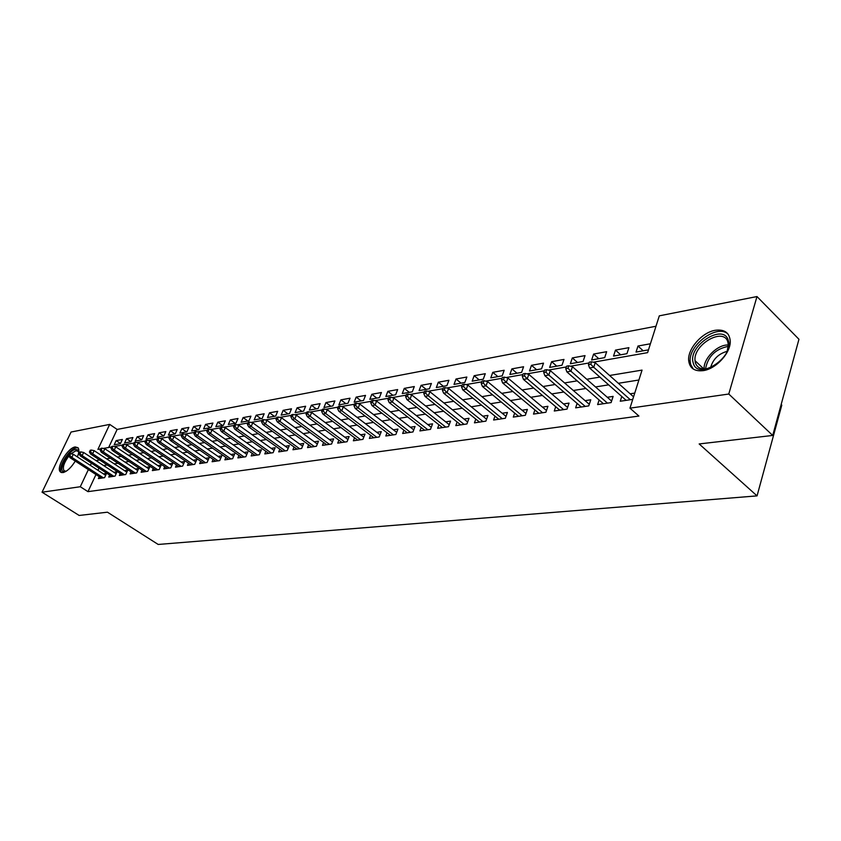 <?xml version="1.0" encoding="UTF-8"?>
<svg xmlns="http://www.w3.org/2000/svg" width="841" height="841" viewBox="0 0 841 841"><rect width="100%" height="100%" fill="white"/><g stroke="black" fill="none" stroke-linecap="round" stroke-linejoin="round"><path stroke-width="1.26" d="M703.171 370.639C694.477 371.564 689.641 368.221 688.674 360.61C687.423 349.015 702.025 332.321 715.239 330.292C724.458 329.104 729.462 332.668 730.24 340.994C730.955 352.726 716.017 369.041 703.171 370.639M75.28 461.099C71.149 467.691 67.028 471.528 62.938 472.61L60.321 471.875C55.716 467.901 67.806 447.727 75.227 446.939L78.003 447.706C79.317 449.43 79.107 452.5 77.383 456.905M781.163 404.51L781.794 405.11L757.058 495.875L158.192 544.453L107.448 512.19L79.159 515.459L42.05 492.206L71.064 432.032L109.698 424.4L97.903 449.399L100.668 448.905M655.991 326.245L117.141 429.425L109.698 424.4M593.283 362.208L647.602 352.642L659.302 315.838L756.984 296.547L728.779 394.03L629.962 408.158L642.051 370.103L609.588 375.485M728.779 394.03L772.721 435.449L798.95 339.27L756.984 296.547M621.772 396.468L620.237 401.231L632.747 399.38M599.128 400.001L597.625 404.584L611.113 402.587L613.121 396.395L607.297 397.278M577.115 403.417L575.643 407.843L588.753 405.898L590.771 399.79L585.084 400.652M555.722 406.739L554.272 411.007L567.023 409.115L569.052 403.091L563.491 403.932M534.918 409.966L533.499 414.087L545.893 412.248L547.933 406.298L542.498 407.128M514.681 413.099L513.283 417.083L525.341 415.296L527.391 409.42L522.072 410.229M494.981 416.148L493.604 420.006L505.346 418.261L507.407 412.458L502.193 413.246M475.806 419.102L474.45 422.844L485.888 421.141L487.948 415.412L482.85 416.19M457.136 421.982L455.801 425.609L466.934 423.959L469.005 418.292L464.011 419.049M438.939 424.789L437.625 428.3L448.474 426.692L450.545 421.099L445.656 421.846M421.204 427.512L419.911 430.928L430.487 429.362L432.558 423.832L427.775 424.558M403.922 430.171L402.65 433.483L412.963 431.959L415.034 426.503L410.345 427.207M387.06 432.768L385.809 435.985L395.869 434.492L397.94 429.099L393.346 429.793M370.618 435.291L369.388 438.413L379.196 436.963L381.267 431.633L376.768 432.316M354.566 437.751L353.357 440.789L362.923 439.37L365.005 434.103L360.589 434.776M338.902 440.148L337.714 443.112L347.06 441.725L349.131 436.511L344.799 437.173M323.606 442.492L322.439 445.373L331.564 444.027L333.635 438.865L329.378 439.517M308.668 444.773L307.522 447.58L316.426 446.266L318.508 441.168L314.324 441.809M294.077 447.013L292.941 449.746L301.646 448.453L303.717 443.417L299.617 444.037M279.822 449.189L278.697 451.859L287.212 450.597L289.283 445.614L285.257 446.224M265.882 451.312L264.778 453.919L273.094 452.689L275.165 447.759L271.212 448.358M252.247 453.394L251.175 455.938L259.301 454.729L261.362 449.851L257.483 450.44M238.928 455.433L237.856 457.914L245.814 456.737L247.874 451.901L244.058 452.49M225.893 457.42L224.841 459.838L232.621 458.692L234.681 453.909L230.918 454.476M213.141 459.354L212.1 461.73L219.711 460.605L221.761 455.875L218.071 456.432M200.652 461.257L199.632 463.58L207.086 462.476L209.136 457.788L205.498 458.345M188.437 463.118L187.438 465.388L194.723 464.306L196.762 459.67L193.199 460.216M176.473 464.936L175.485 467.154L182.623 466.103L184.663 461.509L181.151 462.045M164.762 466.723L163.785 468.889L170.776 467.859L172.804 463.317L169.356 463.843M153.283 468.469L152.326 470.592L159.17 469.572L161.199 465.073L157.793 465.599M142.045 470.172L141.099 472.253L147.806 471.265L149.824 466.808L146.481 467.312M131.028 471.843L130.092 473.882L136.662 472.915L138.681 468.5L135.39 469.005M120.231 473.483L119.306 475.48L125.751 474.524L127.758 470.161L124.51 470.655M109.645 475.091L108.731 477.047L115.049 476.111L117.057 471.79L113.861 472.274M120.484 443.501L116.132 440.6L122.366 439.465L120.4 443.67L114.176 444.773L116.132 440.6M130.986 441.693L126.549 438.708L132.91 437.551L130.944 441.798L124.594 442.923L126.549 438.708M141.709 439.843L137.178 436.784L143.653 435.606L141.687 439.885L135.212 441.041L137.178 436.784M152.61 437.951L148.016 434.818L154.628 433.62L152.652 437.94L146.05 439.118L148.016 434.818M163.69 435.974L159.075 432.81L165.814 431.591L163.837 435.953L157.099 437.152L159.075 432.81M174.991 433.967L170.355 430.771L177.23 429.52L175.243 433.924L168.368 435.144L170.355 430.771M186.523 431.927L181.866 428.679L188.878 427.407L186.891 431.853L179.879 433.104L181.866 428.679M198.297 429.835L193.609 426.555L200.778 425.252L198.781 429.74L191.622 431.012L193.609 426.555M210.313 427.701L205.603 424.379L212.92 423.055L210.923 427.585L203.606 428.889L205.603 424.379M222.581 425.514L217.851 422.161L225.325 420.805L223.317 425.388L215.843 426.713L217.851 422.161M235.112 423.296L230.35 419.89L237.992 418.513L235.985 423.139L228.353 424.495L230.35 419.89M247.906 421.015L243.133 417.578L250.933 416.169L248.915 420.836L241.125 422.224L243.133 417.578M260.983 418.692L256.19 415.212L264.158 413.772L262.14 418.492L254.171 419.901L256.19 415.212M274.345 416.316L269.53 412.794L277.677 411.323L275.659 416.085L267.512 417.535L269.53 412.794M288.011 413.898L283.165 410.324L291.491 408.81L289.472 413.635L281.146 415.118L283.165 410.324M301.982 411.417L297.115 407.801L305.63 406.256L303.612 411.123L295.086 412.637L297.115 407.801M316.269 408.873L311.38 405.215L320.095 403.638L318.066 408.558L309.351 410.103L311.38 405.215M330.881 406.277L325.972 402.566L334.886 400.957L332.857 405.93L323.943 407.507L325.972 402.566M345.83 403.617L340.899 399.864L350.024 398.203L347.995 403.238L338.87 404.857L340.899 399.864M361.136 400.905L356.185 397.089L365.53 395.396L363.501 400.484L354.156 402.145L356.185 397.089M376.81 398.119L371.838 394.261L381.404 392.526L379.375 397.667L369.809 399.359L371.838 394.261M392.852 395.27L387.859 391.349L397.667 389.572L395.638 394.776L385.83 396.521L387.859 391.349M409.294 392.348L404.279 388.374L414.319 386.555L412.3 391.811L402.25 393.599L404.279 388.374M426.135 389.351L421.099 385.325L431.401 383.464L429.373 388.784L419.081 390.613L421.099 385.325M443.396 386.292L438.35 382.203L448.905 380.29L446.886 385.672L436.332 387.543L438.35 382.203M461.099 383.149L456.032 378.997L466.86 377.031L464.842 382.476L454.014 384.4L456.032 378.997M479.254 379.922L474.166 375.706L485.278 373.698L483.27 379.207L472.158 381.183L474.166 375.706M497.883 376.61L492.784 372.342L504.18 370.271L502.182 375.843L490.776 377.872L492.784 372.342M517.005 373.215L511.885 368.873L523.586 366.75L521.588 372.395L509.877 374.476L511.885 368.873M536.632 369.725L531.491 365.32L543.517 363.144L541.53 368.852L529.504 370.997L531.491 365.32M556.784 366.15L551.643 361.672L563.985 359.433L562.009 365.215L549.657 367.412L551.643 361.672M577.494 362.471L572.332 357.919L585.031 355.617L583.055 361.483L570.356 363.733L572.332 357.919M598.781 358.686L593.609 354.061L606.655 351.696L604.7 357.635L591.644 359.959L593.609 354.061M620.658 354.797L615.486 350.098L628.91 347.669L626.955 353.683L613.531 356.069L615.486 350.098M117.141 429.425L108.657 447.496M650.419 343.769L637.983 346.019L636.038 352.064L648.485 349.856M95.979 474.545L87.969 491.649L638.908 416.053L629.962 408.158M638.908 380.006L618.356 383.296M608.632 384.852L595.512 386.944M585.914 388.479L573.32 390.487M563.838 392.011L551.759 393.935M542.382 395.438L530.797 397.288M521.536 398.771L510.403 400.547M501.247 402.009L490.566 403.712M481.515 405.162L471.265 406.802M462.319 408.232L452.469 409.809M443.617 411.217L434.156 412.731M425.409 414.129L416.316 415.58M407.664 416.968L398.928 418.355M390.371 419.722L381.972 421.068M373.509 422.424L365.446 423.706M357.068 425.052L349.309 426.292M341.025 427.617L333.572 428.805M325.372 430.108L318.203 431.254M310.098 432.558L303.202 433.651M295.18 434.944L288.547 435.995M280.6 437.267L274.229 438.287M266.366 439.538L260.247 440.526M252.458 441.767L246.571 442.702M238.855 443.943L233.199 444.847M225.567 446.066L220.121 446.939M212.563 448.137L207.328 448.978M199.843 450.177L194.807 450.976M187.396 452.164L182.56 452.931M175.212 454.108L170.565 454.855M163.291 456.011L158.823 456.726M151.611 457.882L147.322 458.566M140.174 459.712L136.053 460.363M128.978 461.499L125.015 462.13M118.003 463.254L114.208 463.864M107.249 464.968L103.601 465.557M98.986 468.143L97.966 470.319M99.259 476.668L98.365 478.592L104.557 477.667L106.555 473.378L103.411 473.861M634.745 393.104L630.161 393.798M772.721 435.449L699.165 443.943L757.058 495.875M87.969 491.649L80.284 486.739L42.05 492.206M91.396 463.191L90.365 465.367M88.368 469.604L80.284 486.739M599.875 377.094L586.766 379.27M577.168 380.857L564.595 382.939M555.113 384.516L543.044 386.513M533.688 388.058L522.114 389.982M512.852 391.517L501.751 393.357M492.605 394.871L481.935 396.637M472.905 398.129L462.655 399.832M453.73 401.304L443.89 402.934M435.06 404.405L425.62 405.972M416.884 407.412L407.811 408.915M399.17 410.345L390.455 411.796M381.919 413.204L373.541 414.592M365.099 415.99L357.047 417.325M348.689 418.713L340.952 419.995M332.689 421.362L325.246 422.592M317.068 423.948L309.919 425.136M301.835 426.482L294.96 427.617M286.949 428.942L280.347 430.035M272.421 431.349L266.071 432.4M258.219 433.704L252.121 434.713M244.353 435.995L238.476 436.973M230.791 438.245L225.146 439.181M217.535 440.442L212.111 441.346M204.573 442.587L199.359 443.459M191.895 444.689L186.881 445.52M179.49 446.75L174.676 447.549M167.359 448.758L162.723 449.525M155.469 450.723L151.023 451.459M143.843 452.658L139.564 453.362M132.447 454.539L128.337 455.223M121.293 456.39L117.341 457.041M110.36 458.198L106.565 458.829M99.648 459.974L96.011 460.584M103.317 448.442L111.548 446.991M114.229 446.518L122.66 445.036M125.383 444.563L134.003 443.039M136.757 442.555L145.588 440.999M148.373 440.516L157.425 438.918M160.253 438.424L169.514 436.794M172.373 436.29L181.866 434.618M184.768 434.103L194.502 432.39M197.446 431.875L207.412 430.119M210.397 429.593L220.626 427.796M223.653 427.26L234.134 425.42M237.204 424.873L247.958 422.981M251.081 422.434L262.119 420.489M265.272 419.932L276.605 417.945M279.811 417.378L291.438 415.328M294.686 414.76L306.639 412.658M309.94 412.079L322.208 409.914M325.562 409.325L338.177 407.107M341.583 406.508L354.545 404.227M358.003 403.617L371.323 401.273M374.844 400.652L388.553 398.235M392.116 397.614L406.224 395.123M409.851 394.492L424.369 391.938M428.058 391.286L443.007 388.658M446.76 387.995L462.151 385.283M465.977 384.61L481.83 381.825M485.72 381.141L502.066 378.261M506.019 377.567L522.871 374.592M526.897 373.888L544.285 370.828M548.385 370.103L566.329 366.949M570.503 366.213L589.026 362.955M643.165 350.802L637.983 346.019M105.651 475.323L73.346 454.277L71.863 457.388L103.369 477.846M69.75 455.444L70.581 453.72L69.561 453.898L68.731 455.622L69.75 455.444L71.863 457.388L70.034 457.704L101.509 478.119M73.346 454.277L70.581 453.72M68.731 455.622L70.034 457.704M65.945 471.38L64.967 471.643C56.41 473.441 67.501 450.387 75.595 449.441L77.824 449.924L78.728 452.29M78.707 452.437L78.16 451.354L75.942 450.744L70.949 453.793M68.941 455.948C64.021 462.497 62.381 467.417 64 470.697L66.082 471.296M78.15 447.896L76.373 447.801C69.004 448.579 56.999 468.616 61.572 472.568L61.603 472.6M693.236 362.881C687.37 346.072 723.46 322.555 728.285 340.363C734.656 357.53 697.252 381.225 693.236 362.881M727.15 351.254L728.317 344.999L727.854 342.056C723.87 326.76 693.026 344.526 695.023 360.663L695.402 362.892C697.557 368.642 702.592 370.261 710.498 367.748M710.582 367.706C712.937 359.254 718.445 353.798 727.118 351.338M728.243 334.361C717.804 323.175 688.001 344.999 690.219 361.872L690.671 364.531L693.31 369.062M116.142 473.767L83.637 452.479L82.145 455.612L113.819 476.3M80.011 453.646L80.841 451.901L79.8 452.09L78.98 453.825L80.011 453.646L82.145 455.612L80.284 455.927L111.916 476.584M83.637 452.479L80.841 451.901M78.98 453.825L80.284 455.927M126.833 472.179L94.129 450.639L92.636 453.804L124.479 474.713M90.481 451.817L91.312 450.051L90.26 450.24L89.43 451.995L90.481 451.817L92.636 453.804L90.733 454.129L122.544 475.007M94.129 450.639L91.312 450.051M89.43 451.995L90.733 454.129M137.735 470.561L104.841 448.758L103.338 451.953L135.348 473.105M101.162 449.946L102.003 448.169L100.92 448.358L100.09 450.135L101.162 449.946L103.338 451.953L101.393 452.29L133.372 473.399M104.841 448.758L102.003 448.169M100.09 450.135L101.393 452.29M148.868 468.91L115.764 446.834L114.26 450.061L146.439 471.465M112.074 448.032L112.904 446.245L111.811 446.434L110.97 448.232L112.074 448.032L114.26 450.061L112.273 450.408L144.431 471.759M115.764 446.834L112.904 446.245M110.97 448.232L112.273 450.408M160.232 467.228L126.917 444.878L125.414 448.137L157.772 469.783M123.196 446.087L124.037 444.279L122.912 444.479L122.082 446.287L123.196 446.087L125.414 448.137L123.385 448.484L155.711 470.087M126.917 444.878L124.037 444.279M122.082 446.287L123.385 448.484M171.827 465.504L138.313 442.881L136.799 446.172L169.325 468.069M134.571 444.101L135.412 442.271L134.266 442.471L133.414 444.3L134.571 444.101L136.799 446.172L134.728 446.529L167.222 468.384M138.313 442.881L135.412 442.271M133.414 444.3L134.728 446.529M183.664 463.759L149.95 440.842L148.426 444.164L181.13 466.324M146.176 442.072L147.017 440.221L145.85 440.432L144.999 442.271L146.176 442.072L148.426 444.164L146.313 444.532L178.986 466.639M149.95 440.842L147.017 440.221M144.999 442.271L146.313 444.532M195.753 461.961L161.829 438.76L160.305 442.114L193.178 464.537M158.034 439.99L158.886 438.129L157.688 438.34L156.836 440.2L158.034 439.99L160.305 442.114L158.15 442.482L190.991 464.863M161.829 438.76L158.886 438.129M156.836 440.2L158.15 442.482M208.105 460.132L173.971 436.626L172.437 440.022L205.488 462.708M170.145 437.877L170.996 435.995L169.777 436.206L168.925 438.087L170.145 437.877L172.437 440.022L170.239 440.4L203.249 463.044M173.971 436.626L170.996 435.995M168.925 438.087L170.239 440.4M220.72 458.271L186.376 434.45L184.841 437.877L218.061 460.847M182.529 435.712L183.38 433.809L182.129 434.03L181.278 435.932L182.529 435.712L184.841 437.877L182.592 438.266L215.78 461.183M186.376 434.45L183.38 433.809M181.278 435.932L182.592 438.266M233.619 456.369L199.065 432.221L197.53 435.68L230.918 458.944M195.186 433.493L196.048 431.57L194.765 431.801L193.914 433.714L195.186 433.493L197.53 435.68L195.217 436.08L228.584 459.291M199.065 432.221L196.048 431.57M193.914 433.714L195.217 436.08M246.802 454.413L212.027 429.951L210.492 433.441L244.048 456.989M208.126 431.233L208.989 429.288L207.685 429.52L206.823 431.465L208.126 431.233L210.492 433.441L208.137 433.851L241.661 457.346M212.027 429.951L208.989 429.288M206.823 431.465L208.137 433.851M260.279 452.426L225.293 427.617L223.748 431.16L257.483 455.002M221.372 428.91L222.224 426.955L220.889 427.186L220.027 429.152L221.372 428.91L223.748 431.16L221.341 431.57L255.044 455.359M225.293 427.617L222.224 426.955M220.027 429.152L221.341 431.57M274.061 450.398L238.865 425.241L237.309 428.815L271.212 452.963M234.912 426.545L235.774 424.558L234.408 424.8L233.546 426.786L234.912 426.545L237.309 428.815L234.849 429.236L268.721 453.341M238.865 425.241L235.774 424.558M233.546 426.786L234.849 429.236M288.158 448.316L252.742 422.802L251.196 426.419L285.267 450.881M248.768 424.127L249.63 422.119L248.232 422.361L247.37 424.369L248.768 424.127L251.196 426.419L248.673 426.85L282.713 451.26M252.742 422.802L249.63 422.119M247.37 424.369L248.673 426.85M302.581 446.193L266.954 420.311L265.399 423.959L299.638 448.758M262.949 421.635L263.811 419.606L262.381 419.869L261.519 421.888L262.949 421.635L265.399 423.959L262.823 424.411L297.02 449.136M266.954 420.311L263.811 419.606M261.519 421.888L262.823 424.411M317.341 444.016L281.504 417.756L279.948 421.446L314.345 446.571M277.467 419.102L278.339 417.052L276.868 417.304L276.006 419.354L277.467 419.102L279.948 421.446L277.309 421.909L311.675 446.97M281.504 417.756L278.339 417.052M276.006 419.354L277.309 421.909M332.458 441.788L296.4 415.149L294.844 418.881L329.409 444.342M292.342 416.495L293.215 414.424L291.711 414.687L290.839 416.758L292.342 416.495L294.844 418.881L292.132 419.344L326.676 444.742M296.4 415.149L293.215 414.424M290.839 416.758L292.132 419.344M347.932 439.517L311.664 412.468L310.108 416.242L344.831 442.051M307.575 413.835L308.447 411.733L306.902 412.006L306.04 414.098L307.575 413.835L310.108 416.242L307.333 416.726L342.024 442.471M311.664 412.468L308.447 411.733M306.04 414.098L307.333 416.726M363.796 437.183L327.307 409.725L325.74 413.541L360.631 439.717M323.186 411.102L324.058 408.978L322.481 409.262L321.609 411.375L323.186 411.102L325.74 413.541L322.902 414.035L357.751 440.137M327.307 409.725L324.058 408.978M321.609 411.375L322.902 414.035M380.037 434.797L343.328 406.907L341.772 410.776L376.81 437.309M339.196 408.305L340.058 406.15L338.439 406.445L337.577 408.589L339.196 408.305L341.772 410.776L338.86 411.281L373.867 437.751M343.328 406.907L340.058 406.15M337.577 408.589L338.86 411.281M396.689 432.358L359.769 404.027L358.203 407.938L393.399 434.86M355.596 405.436L356.468 403.26L354.807 403.554L353.945 405.719L355.596 405.436L358.203 407.938L355.217 408.453L390.382 435.302M359.769 404.027L356.468 403.26M353.945 405.719L355.217 408.453M413.761 429.856L376.621 401.073L375.065 405.026L410.408 432.337M372.426 402.492L373.299 400.284L371.596 400.589L370.723 402.786L372.426 402.492L375.065 405.026L371.995 405.551L407.317 432.789M376.621 401.073L373.299 400.284M370.723 402.786L371.995 405.551M431.265 427.291L393.914 398.035L392.358 402.04L427.848 429.751M389.698 399.464L390.56 397.246L388.815 397.551L387.953 399.769L389.698 399.464L392.358 402.04L389.215 402.587L424.673 430.224M393.914 398.035L390.56 397.246M387.953 399.769L389.215 402.587M449.22 424.663L411.67 394.923L410.103 398.97L445.741 427.102M407.412 396.363L408.284 394.114L406.497 394.429L405.625 396.679L407.412 396.363L410.103 398.97L406.876 399.528L442.482 427.575M411.67 394.923L408.284 394.114M405.625 396.679L406.876 399.528M467.659 421.972L429.888 391.727L428.332 395.827L464.095 424.379M425.609 393.189L426.482 390.907L424.642 391.233L423.769 393.504L425.609 393.189L428.332 395.827L425.01 396.395L460.752 424.873M429.888 391.727L426.482 390.907M423.769 393.504L425.01 396.395M486.582 419.207L448.6 388.437L447.044 392.589L482.944 421.583M444.3 389.919L445.162 387.606L443.27 387.943L442.408 390.245L444.3 389.919L447.044 392.589L443.638 393.178L479.517 422.087M448.6 388.437L445.162 387.606M442.408 390.245L443.638 393.178M506.009 416.379L467.827 385.062L466.282 389.278L502.298 418.713M463.496 386.555L464.369 384.221L462.424 384.558L461.551 386.892L463.496 386.555L466.282 389.278L462.781 389.877L498.776 419.239M467.827 385.062L464.369 384.221M461.551 386.892L462.781 389.877M525.982 413.478L487.591 381.604L486.045 385.861L522.187 415.769M483.228 383.107L484.101 380.731L482.093 381.089L481.231 383.454L483.228 383.107L486.045 385.861L482.44 386.482L518.561 416.306M487.591 381.604L484.101 380.731M481.231 383.454L482.44 386.482M546.492 410.492L507.911 378.03L506.366 382.35L542.613 412.742M503.517 379.554L504.379 377.157L502.329 377.514L501.467 379.911L503.517 379.554L506.366 382.35L502.666 382.991L538.892 413.288M507.911 378.03L504.379 377.157M501.467 379.911L502.666 382.991M567.591 407.433L528.81 374.371L527.265 378.744L563.628 409.62M524.395 375.906L525.247 373.467L523.134 373.846L522.282 376.274L524.395 375.906L527.265 378.744L523.459 379.396L559.801 410.187M528.81 374.371L525.247 373.467M522.282 376.274L523.459 379.396M589.289 404.29L550.308 370.597L548.774 375.023L585.231 406.424M545.872 372.142L546.724 369.683L544.548 370.072L543.696 372.521L545.872 372.142L548.774 375.023L544.863 375.706L581.289 407.002M550.308 370.597L546.724 369.683M543.696 372.521L544.863 375.706M611.607 401.062L572.448 366.708L570.923 371.207L607.454 403.123M567.98 368.274L568.831 365.782L566.592 366.182L565.741 368.673L567.98 368.274L570.923 371.207L566.887 371.901L603.407 403.722M572.448 366.708L568.831 365.782M565.741 368.673L566.887 371.901M633.557 396.826L595.239 362.713L593.725 367.265L630.33 399.738M590.75 364.29L591.591 361.767L589.289 362.166L588.437 364.7L590.75 364.29L593.725 367.265L589.573 367.98L626.167 400.358M595.239 362.713L591.591 361.767M588.437 364.7L589.573 367.98M704.138 368.968C703.213 358.623 717.583 344.316 728.317 344.999L728.727 345.399M728.285 346.366C715.481 348.941 707.891 356.458 705.525 368.915M688.674 360.61L690.23 362.072M60.321 471.875L61.319 472.516M64.82 471.223L64 470.697M703.812 368.957L695.023 360.663"/></g></svg>
